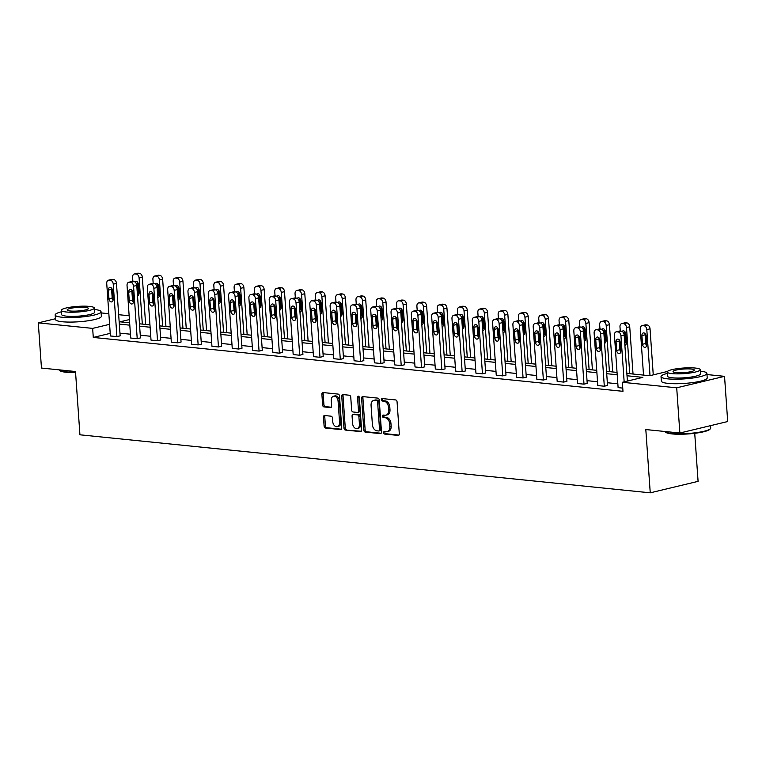 <?xml version="1.0" encoding="UTF-8"?>
<svg xmlns="http://www.w3.org/2000/svg" width="766" height="766" viewBox="0 0 766 766"><rect width="100%" height="100%" fill="white"/><g stroke="black" fill="none" stroke-linecap="round" stroke-linejoin="round"><path stroke-width="1.15" d="M383.594 432.713A1.264 0.871 -103.5 0 0 384.57 434.054L398.148 435.433A1.81 1.245 -103.5 0 0 398.444 435.414A1.81 1.245 -103.5 0 0 399.306 433.786L397.066 401.844A1.81 1.245 -103.5 0 0 395.668 399.938L382.09 398.559A1.264 0.871 -103.5 0 0 382.263 401.039L384.025 401.221A5.774 3.993 -103.5 0 1 388.506 407.32L388.697 409.982A5.774 3.993 -103.5 0 1 385.949 415.182A5.774 3.993 -103.5 0 1 385.001 415.239L383.249 415.067A1.264 0.871 -103.5 0 0 383.421 417.547L385.174 417.729A5.774 3.993 -103.5 0 1 389.664 423.818L389.846 426.48A5.774 3.993 -103.5 0 1 387.108 431.679A5.774 3.993 -103.5 0 1 386.16 431.746L384.398 431.564A1.264 0.871 -103.5 0 0 383.594 432.713M385.039 431.631A1.264 0.871 -103.5 0 0 385.863 433.738L398.962 435.078M382.732 398.626A1.264 0.871 -103.5 0 0 383.555 400.733L385.317 400.915L384.025 401.221M383.881 415.124A1.264 0.871 -103.5 0 0 384.714 417.24L386.466 417.413L385.174 417.729M324.631 415.526A1.81 1.245 -103.5 0 0 324.334 415.545A1.81 1.245 -103.5 0 0 323.482 417.173L324.104 426.135A1.81 1.245 -103.5 0 0 325.502 428.041L340.583 429.573A1.81 1.245 -103.5 0 0 340.88 429.554A1.81 1.245 -103.5 0 0 341.741 427.935L339.501 395.984A1.81 1.245 -103.5 0 0 338.103 394.088L323.022 392.546A1.81 1.245 -103.5 0 0 322.725 392.565A1.81 1.245 -103.5 0 0 321.873 394.193L322.63 405.022A1.81 1.245 -103.5 0 0 324.028 406.928L330.481 407.579A1.81 1.245 -103.5 0 0 330.778 407.56A1.81 1.245 -103.5 0 0 331.64 405.932L331.257 400.57A4.826 3.332 -103.5 0 1 333.555 396.223A4.826 3.332 -103.5 0 1 338.093 401.26L339.568 422.296A4.826 3.332 -103.5 0 1 337.279 426.643A4.826 3.332 -103.5 0 1 332.731 421.597L332.482 418.092A1.81 1.245 -103.5 0 0 331.084 416.187L324.631 415.526M706.98 374.555L724.54 376.336L727.7 421.539L679.863 433.01L645.815 429.554L650.248 492.825L79.932 434.801L75.499 371.52L41.46 368.053L38.3 322.859L55.449 318.742M679.863 433.01L676.704 387.816L622.346 382.282L642.846 377.37L627.019 375.761M110.218 333.363L93.28 337.433L622.978 391.321L622.346 382.282M93.28 337.433L92.648 328.384L38.3 322.859M363.84 430.176A1.81 1.245 -103.5 0 0 365.248 432.081L380.319 433.623A1.81 1.245 -103.5 0 0 380.625 433.604A1.81 1.245 -103.5 0 0 381.478 431.976L379.247 400.034A1.81 1.245 -103.5 0 0 377.839 398.129L362.768 396.596A1.81 1.245 -103.5 0 0 362.471 396.616A1.81 1.245 -103.5 0 0 361.609 398.234L363.84 430.176L365.133 429.87A1.81 1.245 -103.5 0 0 366.541 431.775L381.142 433.259M360.451 431.593L345.38 430.061A1.81 1.245 -103.5 0 1 343.972 428.156L341.741 396.214A1.81 1.245 -103.5 0 1 342.594 394.586A1.81 1.245 -103.5 0 1 342.89 394.567L349.344 395.227A1.81 1.245 -103.5 0 1 350.751 397.133L351.651 410.088A1.81 1.245 -103.5 0 0 353.059 411.993L357.339 412.424A1.81 1.245 -103.5 0 0 357.636 412.405A1.81 1.245 -103.5 0 0 358.488 410.787L357.55 397.295A1.264 0.871 -103.5 0 1 359.34 397.477L361.609 429.956A1.81 1.245 -103.5 0 1 360.748 431.574A1.81 1.245 -103.5 0 1 360.451 431.593L361.025 431.459M724.54 376.336L676.704 387.816M650.248 492.825L698.085 481.354L694.724 433.307M101.131 312.911L108.849 313.696M118.663 314.692L129.148 315.764M129.416 319.566L119.994 321.825L129.645 322.812M109.586 324.324L92.648 328.384M617.205 374.756L606.71 373.693M596.896 372.697L586.402 371.625M576.587 370.629L566.093 369.557M556.279 368.561L545.785 367.498M535.97 366.493L525.486 365.43M515.662 364.425L505.177 363.362M495.353 362.366L484.868 361.293M475.044 360.298L464.56 359.225M454.736 358.229L444.251 357.167M434.427 356.161L423.943 355.098M414.119 354.093L403.634 353.03M393.81 352.034L383.326 350.962M373.502 349.966L363.017 348.894M353.203 347.898L342.708 346.835M332.894 345.83L322.4 344.767M312.585 343.762L302.091 342.699M292.277 341.703L281.783 340.631M271.968 339.635L261.474 338.562M251.66 337.567L241.166 336.504M231.351 335.498L220.857 334.436M211.043 333.43L200.548 332.367M190.734 331.372L180.249 330.299M170.425 329.303L159.941 328.231M150.117 327.235L139.632 326.163M129.808 325.167L119.324 324.104M626.856 373.406L649.692 375.723L667.387 371.481M139.46 323.807L149.954 324.88M159.768 325.876L170.263 326.948M180.077 327.944L190.571 329.007M200.386 330.012L210.88 331.075M220.694 332.071L231.188 333.143M241.003 334.139L251.497 335.211M261.311 336.207L271.806 337.279M281.62 338.275L292.105 339.338M301.928 340.343L312.413 341.406M322.237 342.412L332.722 343.474M342.546 344.47L353.03 345.543M362.854 346.538L373.339 347.611M383.163 348.607L393.647 349.669M403.471 350.675L413.956 351.738M423.78 352.743L434.265 353.806M444.089 354.802L454.573 355.874M464.397 356.87L474.882 357.942M484.696 358.938L495.19 360.001M505.005 361.006L515.499 362.069M525.313 363.074L535.807 364.137M545.622 365.133L556.116 366.205M565.93 367.201L576.425 368.274M586.239 369.269L596.733 370.332M606.548 371.338L617.042 372.4M617.836 383.804L607.342 382.732M597.528 381.736L587.034 380.664M577.219 379.668L566.725 378.605M556.911 377.6L546.426 376.537M536.602 375.531L526.118 374.469M516.294 373.473L505.809 372.4M495.985 371.405L485.5 370.332M475.676 369.336L465.192 368.264M455.368 367.268L444.883 366.205M435.059 365.2L424.575 364.137M414.751 363.141L404.266 362.069M394.442 361.073L383.957 360.001M374.134 359.005L363.649 357.933M353.835 356.937L343.34 355.874M333.526 354.869L323.032 353.806M313.217 352.8L302.723 351.738M292.909 350.742L282.415 349.669M272.6 348.674L262.106 347.601M252.292 346.605L241.797 345.543M231.983 344.537L221.489 343.474M211.675 342.469L201.19 341.406M191.366 340.41L180.881 339.338M171.057 338.342L160.573 337.27M150.749 336.274L140.264 335.211M130.44 334.206L119.956 333.143M108.475 280.193L111.712 279.418A3.677 2.537 76.5 0 1 112.315 279.379L113.617 279.504A3.677 2.537 76.5 0 1 116.47 283.391L120.147 335.853L116.911 336.628L110.4 335.968L106.733 283.497A3.677 2.537 -103.5 0 1 108.475 280.193A3.677 2.537 -103.5 0 1 109.088 280.155L110.381 280.279A3.677 2.537 -103.5 0 1 113.244 284.167L116.911 336.628M128.784 282.252L132.02 281.476A3.677 2.537 76.5 0 1 132.623 281.438L133.926 281.572A3.677 2.537 76.5 0 1 136.779 285.45L140.456 337.921L137.219 338.696L130.708 338.036L127.041 285.565A3.677 2.537 -103.5 0 1 128.784 282.252A3.677 2.537 -103.5 0 1 129.387 282.214L130.689 282.348A3.677 2.537 -103.5 0 1 133.552 286.225L137.219 338.696M149.092 284.32L152.329 283.544A3.677 2.537 76.5 0 1 152.932 283.506L154.234 283.64A3.677 2.537 76.5 0 1 157.087 287.518L160.755 339.989L157.528 340.765L151.017 340.104L147.35 287.633A3.677 2.537 -103.5 0 1 149.092 284.32A3.677 2.537 -103.5 0 1 149.696 284.282L150.998 284.416A3.677 2.537 -103.5 0 1 153.861 288.294L157.528 340.765M169.401 286.388L172.637 285.613A3.677 2.537 76.5 0 1 173.24 285.574L174.543 285.708A3.677 2.537 76.5 0 1 177.396 289.586L181.063 342.057L177.836 342.833L171.325 342.163L167.658 289.701A3.677 2.537 -103.5 0 1 169.401 286.388A3.677 2.537 -103.5 0 1 170.004 286.35L171.306 286.484A3.677 2.537 -103.5 0 1 174.169 290.362L177.836 342.833M189.709 288.456L192.946 287.681A3.677 2.537 76.5 0 1 193.549 287.643L194.851 287.777A3.677 2.537 76.5 0 1 197.705 291.655L201.372 344.116L198.145 344.892L191.634 344.231L187.967 291.769A3.677 2.537 -103.5 0 1 189.709 288.456A3.677 2.537 -103.5 0 1 190.313 288.418L191.615 288.552A3.677 2.537 -103.5 0 1 194.478 292.43L198.145 344.892M210.018 290.525L213.254 289.749A3.677 2.537 76.5 0 1 213.858 289.711L215.16 289.835A3.677 2.537 76.5 0 1 218.013 293.723L221.68 346.184L218.454 346.96L211.943 346.299L208.275 293.838A3.677 2.537 -103.5 0 1 210.018 290.525A3.677 2.537 -103.5 0 1 210.621 290.486L211.923 290.611A3.677 2.537 -103.5 0 1 214.786 294.498L218.454 346.96M230.327 292.583L233.563 291.808A3.677 2.537 76.5 0 1 234.166 291.769L235.468 291.903A3.677 2.537 76.5 0 1 238.322 295.791L241.989 348.252L238.762 349.028L232.251 348.367L228.584 295.896A3.677 2.537 -103.5 0 1 230.327 292.583A3.677 2.537 -103.5 0 1 230.93 292.545L232.232 292.679A3.677 2.537 -103.5 0 1 235.085 296.557L238.762 349.028M250.635 294.651L253.872 293.876A3.677 2.537 76.5 0 1 254.475 293.838L255.777 293.972A3.677 2.537 76.5 0 1 258.63 297.85L262.298 350.321L259.071 351.096L252.56 350.435L248.893 297.964A3.677 2.537 -103.5 0 1 250.635 294.651A3.677 2.537 -103.5 0 1 251.238 294.613L252.541 294.747A3.677 2.537 -103.5 0 1 255.394 298.625L259.071 351.096M270.944 296.72L274.171 295.944A3.677 2.537 76.5 0 1 274.783 295.906L276.086 296.04A3.677 2.537 76.5 0 1 278.939 299.918L282.606 352.389L279.379 353.164L272.868 352.494L269.201 300.033A3.677 2.537 -103.5 0 1 270.944 296.72A3.677 2.537 -103.5 0 1 271.547 296.681L272.849 296.815A3.677 2.537 -103.5 0 1 275.703 300.693L279.379 353.164M291.252 298.788L294.479 298.012A3.677 2.537 76.5 0 1 295.092 297.974L296.394 298.108A3.677 2.537 76.5 0 1 299.247 301.986L302.915 354.447L299.678 355.223L293.177 354.562L289.5 302.101A3.677 2.537 -103.5 0 1 291.252 298.788A3.677 2.537 -103.5 0 1 291.856 298.75L293.158 298.884A3.677 2.537 -103.5 0 1 296.011 302.762L299.678 355.223M311.561 300.856L314.788 300.08A3.677 2.537 76.5 0 1 315.4 300.042L316.693 300.167A3.677 2.537 76.5 0 1 319.556 304.054L323.223 356.516L319.987 357.291L313.486 356.63L309.809 304.169A3.677 2.537 -103.5 0 1 311.561 300.856A3.677 2.537 -103.5 0 1 312.164 300.818L313.466 300.942A3.677 2.537 -103.5 0 1 316.32 304.83L319.987 357.291M331.87 302.915L335.096 302.139A3.677 2.537 76.5 0 1 335.7 302.101L337.002 302.235A3.677 2.537 76.5 0 1 339.865 306.122L343.532 358.584L340.296 359.359L333.794 358.699L330.117 306.228A3.677 2.537 -103.5 0 1 331.87 302.915A3.677 2.537 -103.5 0 1 332.473 302.876L333.775 303.01A3.677 2.537 -103.5 0 1 336.628 306.898L340.296 359.359M352.178 304.983L355.405 304.207A3.677 2.537 76.5 0 1 356.008 304.169L357.31 304.303A3.677 2.537 76.5 0 1 360.173 308.181L363.84 360.652L360.604 361.428L354.093 360.767L350.426 308.296A3.677 2.537 -103.5 0 1 352.178 304.983A3.677 2.537 -103.5 0 1 352.781 304.945L354.084 305.079A3.677 2.537 -103.5 0 1 356.937 308.957L360.604 361.428M372.487 307.051L375.713 306.276A3.677 2.537 76.5 0 1 376.317 306.237L377.619 306.371A3.677 2.537 76.5 0 1 380.482 310.249L384.149 362.72L380.913 363.496L374.402 362.825L370.734 310.364A3.677 2.537 -103.5 0 1 372.487 307.051A3.677 2.537 -103.5 0 1 373.09 307.013L374.392 307.147A3.677 2.537 -103.5 0 1 377.245 311.025L380.913 363.496M392.795 309.119L396.022 308.344A3.677 2.537 76.5 0 1 396.625 308.305L397.927 308.439A3.677 2.537 76.5 0 1 400.79 312.317L404.458 364.779L401.221 365.554L394.71 364.894L391.043 312.432A3.677 2.537 -103.5 0 1 392.795 309.119A3.677 2.537 -103.5 0 1 393.398 309.081L394.701 309.215A3.677 2.537 -103.5 0 1 397.554 313.093L401.221 365.554M413.094 311.188L416.331 310.412A3.677 2.537 76.5 0 1 416.934 310.374L418.236 310.498A3.677 2.537 76.5 0 1 421.099 314.386L424.766 366.847L421.53 367.623L415.019 366.962L411.352 314.5A3.677 2.537 -103.5 0 1 413.094 311.188A3.677 2.537 -103.5 0 1 413.707 311.149L415.009 311.274A3.677 2.537 -103.5 0 1 417.863 315.161L421.53 367.623M433.403 313.246L436.639 312.48A3.677 2.537 76.5 0 1 437.242 312.432L438.545 312.566A3.677 2.537 76.5 0 1 441.398 316.454L445.075 368.915L441.838 369.691L435.327 369.03L431.66 316.559A3.677 2.537 -103.5 0 1 433.403 313.246A3.677 2.537 -103.5 0 1 434.016 313.208L435.318 313.342A3.677 2.537 -103.5 0 1 438.171 317.229L441.838 369.691M453.711 315.314L456.948 314.539A3.677 2.537 76.5 0 1 457.551 314.5L458.853 314.635A3.677 2.537 76.5 0 1 461.707 318.512L465.383 370.983L462.147 371.759L455.636 371.098L451.969 318.627A3.677 2.537 -103.5 0 1 453.711 315.314A3.677 2.537 -103.5 0 1 454.324 315.276L455.617 315.41A3.677 2.537 -103.5 0 1 458.48 319.288L462.147 371.759M474.02 317.383L477.256 316.607A3.677 2.537 76.5 0 1 477.86 316.569L479.162 316.703A3.677 2.537 76.5 0 1 482.015 320.581L485.682 373.052L482.456 373.827L475.945 373.166L472.277 320.695A3.677 2.537 -103.5 0 1 474.02 317.383A3.677 2.537 -103.5 0 1 474.623 317.344L475.925 317.478A3.677 2.537 -103.5 0 1 478.788 321.356L482.456 373.827M494.329 319.451L497.565 318.675A3.677 2.537 76.5 0 1 498.168 318.637L499.47 318.771A3.677 2.537 76.5 0 1 502.324 322.649L505.991 375.11L502.764 375.886L496.253 375.225L492.586 322.764A3.677 2.537 -103.5 0 1 494.329 319.451A3.677 2.537 -103.5 0 1 494.932 319.412L496.234 319.546A3.677 2.537 -103.5 0 1 499.097 323.424L502.764 375.886M514.637 321.519L517.873 320.743A3.677 2.537 76.5 0 1 518.477 320.705L519.779 320.83A3.677 2.537 76.5 0 1 522.632 324.717L526.299 377.178L523.073 377.954L516.562 377.293L512.894 324.832A3.677 2.537 -103.5 0 1 514.637 321.519A3.677 2.537 -103.5 0 1 515.24 321.481L516.543 321.605A3.677 2.537 -103.5 0 1 519.405 325.493L523.073 377.954M534.946 323.587L538.182 322.812A3.677 2.537 76.5 0 1 538.785 322.764L540.087 322.898A3.677 2.537 76.5 0 1 542.941 326.785L546.608 379.247L543.381 380.022L536.87 379.361L533.203 326.89A3.677 2.537 -103.5 0 1 534.946 323.587A3.677 2.537 -103.5 0 1 535.549 323.539L536.851 323.673A3.677 2.537 -103.5 0 1 539.714 327.561L543.381 380.022M555.254 325.646L558.491 324.87A3.677 2.537 76.5 0 1 559.094 324.832L560.396 324.966A3.677 2.537 76.5 0 1 563.249 328.844L566.917 381.315L563.69 382.09L557.179 381.43L553.512 328.959A3.677 2.537 -103.5 0 1 555.254 325.646A3.677 2.537 -103.5 0 1 555.857 325.607L557.16 325.741A3.677 2.537 -103.5 0 1 560.023 329.619L563.69 382.09M575.563 327.714L578.799 326.938A3.677 2.537 76.5 0 1 579.402 326.9L580.705 327.034A3.677 2.537 76.5 0 1 583.558 330.912L587.225 383.383L583.998 384.159L577.487 383.498L573.82 331.027A3.677 2.537 -103.5 0 1 575.563 327.714A3.677 2.537 -103.5 0 1 576.166 327.676L577.468 327.81A3.677 2.537 -103.5 0 1 580.322 331.688L583.998 384.159M595.871 329.782L599.098 329.007A3.677 2.537 76.5 0 1 599.711 328.968L601.013 329.102A3.677 2.537 76.5 0 1 603.867 332.98L607.534 385.451L604.307 386.227L597.796 385.557L594.129 333.095A3.677 2.537 -103.5 0 1 595.871 329.782A3.677 2.537 -103.5 0 1 596.475 329.744L597.777 329.878A3.677 2.537 -103.5 0 1 600.63 333.756L604.307 386.227M622.758 388.103L618.105 387.625L614.437 335.163A3.677 2.537 -103.5 0 1 616.18 331.85A3.677 2.537 -103.5 0 1 616.783 331.812L618.085 331.937A3.677 2.537 -103.5 0 1 620.939 335.824L624.156 381.851M387.108 431.679L388.4 431.373A5.774 3.993 -103.5 0 0 391.139 426.174L389.846 426.48M386.466 417.413A5.774 3.993 -103.5 0 1 390.957 423.512L391.139 426.174M385.949 415.182L387.242 414.866A5.774 3.993 -103.5 0 0 389.99 409.666L388.697 409.982M385.317 400.915A5.774 3.993 -103.5 0 1 389.798 407.005L389.99 409.666M363.237 396.644A1.81 1.245 -103.5 0 0 362.902 397.927L365.133 429.87M378.749 430.99A1.264 0.871 -103.5 0 0 379.553 429.841L377.59 401.805A1.264 0.871 -103.5 0 0 376.613 400.465L374.756 400.283A5.774 3.993 -103.5 0 0 373.808 400.34A5.774 3.993 -103.5 0 0 371.07 405.54L372.41 424.709A5.774 3.993 -103.5 0 0 376.891 430.798L378.749 430.99M380.041 430.684A1.264 0.871 -103.5 0 0 380.846 429.535L379.553 429.841M373.808 400.34L375.101 400.034A5.774 3.993 -103.5 0 1 376.049 399.967L377.906 400.158A1.264 0.871 -103.5 0 1 378.883 401.489L380.846 429.535M361.265 431.239L345.38 430.061M343.369 394.624A1.81 1.245 -103.5 0 0 343.034 395.907L345.265 427.849A1.81 1.245 -103.5 0 0 346.672 429.755M358.632 412.118A1.81 1.245 -103.5 0 0 358.928 412.098A1.81 1.245 -103.5 0 0 359.781 410.471L358.842 396.989L357.55 397.295M358.9 396.434A1.264 0.871 -103.5 0 0 358.842 396.989M352.599 423.531A4.826 3.332 -103.5 0 0 357.138 428.577A4.826 3.332 -103.5 0 0 359.426 424.22L358.909 416.819A1.81 1.245 -103.5 0 0 357.511 414.913L353.231 414.473A1.81 1.245 -103.5 0 0 352.935 414.492A1.81 1.245 -103.5 0 0 352.073 416.12L352.599 423.531M357.138 428.577L358.431 428.261A4.826 3.332 -103.5 0 0 360.729 423.914L359.426 424.22M353.949 414.301A1.81 1.245 -103.5 0 1 354.227 414.186A1.81 1.245 -103.5 0 1 354.524 414.167L358.804 414.598A1.81 1.245 -103.5 0 1 360.202 416.503L360.729 423.914M337.279 426.643L338.572 426.327A4.826 3.332 -103.5 0 0 340.86 421.98L339.568 422.296M333.555 396.223L334.847 395.907A4.826 3.332 -103.5 0 1 339.386 400.953L340.86 421.98M323.501 392.594A1.81 1.245 -103.5 0 0 323.166 393.887L323.922 404.707A1.81 1.245 -103.5 0 0 325.32 406.612L331.295 407.225M325.11 415.574A1.81 1.245 -103.5 0 0 324.774 416.867L325.397 425.829A1.81 1.245 -103.5 0 0 326.795 427.734L341.397 429.219M653.254 374.871L650.037 328.844A3.677 2.537 76.5 0 0 647.174 324.966L645.872 324.832A3.677 2.537 76.5 0 0 645.269 324.87L642.042 325.646A3.677 2.537 -103.5 0 0 640.29 328.959L643.517 375.101M642.042 325.646A3.677 2.537 -103.5 0 1 642.645 325.607L643.947 325.741A3.677 2.537 -103.5 0 1 646.801 329.619L650.018 375.646M645.221 333.765A2.94 2.03 -103.5 0 0 645.154 334.809L645.757 343.484A2.94 2.03 -103.5 0 0 646.619 345.734M641.918 335.585L642.521 344.26A2.94 2.03 -103.5 0 0 645.298 347.333A2.94 2.03 -103.5 0 0 646.696 344.69L646.083 336.006A2.94 2.03 -103.5 0 0 643.316 332.932A2.94 2.03 -103.5 0 0 641.918 335.585L645.154 334.809M627.392 381.075L624.175 335.048L620.939 335.824M616.055 341.789A2.94 2.03 76.5 0 1 617.453 339.137A2.94 2.03 76.5 0 1 620.23 342.21L620.833 350.885A2.94 2.03 76.5 0 1 619.435 353.538A2.94 2.03 76.5 0 1 616.668 350.464L616.055 341.789L619.292 341.014A2.94 2.03 76.5 0 1 619.359 339.96M620.757 351.939A2.94 2.03 76.5 0 1 619.895 349.689L619.292 341.014M616.18 331.85L619.407 331.075A3.677 2.537 76.5 0 1 620.02 331.036L621.322 331.171A3.677 2.537 76.5 0 1 624.175 335.048M710.427 428.692L709.919 429.257A22.434 3.811 176 0 1 694.733 433.307A22.434 3.811 176 0 1 672.05 433.92A22.434 3.811 176 0 1 665.826 432.34L665.242 431.852A22.99 3.907 -4 0 0 671.629 433.479A22.99 3.907 -4 0 0 694.858 432.847A22.99 3.907 -4 0 0 710.427 428.692A22.99 3.907 -4 0 0 710.724 427.993L710.551 425.647M667.263 373.444A22.99 3.907 -4 0 0 661.039 376.604A22.99 3.907 -4 0 0 667.808 378.873A22.99 3.907 -4 0 0 692.904 378.002A22.99 3.907 -4 0 0 706.903 373.396A22.99 3.907 -4 0 0 700.287 371.137M661.039 376.604L661.355 381.123A22.99 3.907 -4 0 0 668.124 383.393A22.99 3.907 -4 0 0 693.22 382.521A22.99 3.907 -4 0 0 707.219 377.916L706.903 373.396M700.191 369.681L700.478 373.846A16.555 2.815 176 0 1 690.405 377.159A16.555 2.815 176 0 1 672.328 377.791A16.555 2.815 176 0 1 667.454 376.154L667.167 371.998A16.555 2.815 -4 0 0 672.041 373.636A16.555 2.815 -4 0 0 690.109 373.004A16.555 2.815 -4 0 0 700.191 369.681A16.555 2.815 -4 0 0 695.317 368.053A16.555 2.815 -4 0 0 677.24 368.676A16.555 2.815 -4 0 0 667.167 371.998M691.181 369.04A10.667 1.81 -4 0 0 679.528 369.451A10.667 1.81 -4 0 0 673.036 371.587A10.667 1.81 -4 0 0 676.177 372.64A10.667 1.81 -4 0 0 687.82 372.228A10.667 1.81 -4 0 0 694.322 370.093A10.667 1.81 -4 0 0 691.181 369.04M75.575 372.592A22.434 3.811 176 0 1 66.192 372.276A22.434 3.811 176 0 1 59.968 370.696L59.384 370.208A22.99 3.907 -4 0 0 65.771 371.826A22.99 3.907 -4 0 0 75.547 372.152M61.414 311.8A22.99 3.907 -4 0 0 55.181 314.96A22.99 3.907 -4 0 0 61.95 317.229A22.99 3.907 -4 0 0 87.056 316.358A22.99 3.907 -4 0 0 101.045 311.752A22.99 3.907 -4 0 0 94.438 309.493M55.181 314.96L55.497 319.479A22.99 3.907 -4 0 0 62.266 321.749A22.99 3.907 -4 0 0 87.372 320.877A22.99 3.907 -4 0 0 101.361 316.272L101.045 311.752M94.333 308.037L94.62 312.202A16.555 2.815 176 0 1 84.547 315.515A16.555 2.815 176 0 1 66.479 316.147A16.555 2.815 176 0 1 61.606 314.51L61.309 310.345A16.555 2.815 -4 0 0 66.182 311.982A16.555 2.815 -4 0 0 84.26 311.35A16.555 2.815 -4 0 0 94.333 308.037A16.555 2.815 -4 0 0 89.459 306.4A16.555 2.815 -4 0 0 71.382 307.032A16.555 2.815 -4 0 0 61.309 310.345M85.323 307.396A10.667 1.81 -4 0 0 73.67 307.798A10.667 1.81 -4 0 0 67.178 309.943A10.667 1.81 -4 0 0 70.319 310.996A10.667 1.81 -4 0 0 81.972 310.584A10.667 1.81 -4 0 0 88.463 308.449A10.667 1.81 -4 0 0 85.323 307.396M633.032 374.028L629.729 326.776A3.677 2.537 76.5 0 0 626.866 322.898L625.563 322.764A3.677 2.537 76.5 0 0 624.96 322.802L621.733 323.578A3.677 2.537 -103.5 0 0 619.981 326.89L620.278 331.056M621.733 323.578A3.677 2.537 -103.5 0 1 622.337 323.539L623.639 323.673A3.677 2.537 -103.5 0 1 626.492 327.551L629.719 373.693M624.912 331.697A2.94 2.03 -103.5 0 0 624.845 332.741L625.449 341.425A2.94 2.03 -103.5 0 0 626.31 343.666M624.893 345.294A2.94 2.03 -103.5 0 0 624.989 345.275A2.94 2.03 -103.5 0 0 626.387 342.622L625.774 333.938A2.94 2.03 -103.5 0 0 623.007 330.864A2.94 2.03 -103.5 0 0 622.155 331.439M612.723 371.96L609.42 324.707A3.677 2.537 76.5 0 0 606.557 320.83L605.255 320.695A3.677 2.537 76.5 0 0 604.652 320.734L601.425 321.509A3.677 2.537 -103.5 0 0 599.673 324.822L599.97 328.997M601.425 321.509A3.677 2.537 -103.5 0 1 602.028 321.471L603.33 321.605A3.677 2.537 -103.5 0 1 606.184 325.483L609.41 371.625M604.604 329.629A2.94 2.03 -103.5 0 0 604.537 330.673L605.14 339.357A2.94 2.03 -103.5 0 0 606.002 341.598M604.585 343.225A2.94 2.03 -103.5 0 0 604.68 343.206A2.94 2.03 -103.5 0 0 606.078 340.554L605.466 331.879A2.94 2.03 -103.5 0 0 602.698 328.805A2.94 2.03 -103.5 0 0 601.846 329.37M595.747 339.721A2.94 2.03 76.5 0 1 597.145 337.069A2.94 2.03 76.5 0 1 599.922 340.142L600.525 348.827A2.94 2.03 76.5 0 1 599.127 351.47A2.94 2.03 76.5 0 1 596.36 348.396L595.747 339.721L598.983 338.945A2.94 2.03 76.5 0 1 599.06 337.902M600.448 349.87A2.94 2.03 76.5 0 1 599.587 347.62L598.983 338.945M575.448 337.653A2.94 2.03 76.5 0 1 576.836 335.01A2.94 2.03 76.5 0 1 579.613 338.074L580.216 346.759A2.94 2.03 76.5 0 1 578.818 349.411A2.94 2.03 76.5 0 1 576.051 346.337L575.448 337.653L578.675 336.877A2.94 2.03 76.5 0 1 578.751 335.834M580.149 347.802A2.94 2.03 76.5 0 1 579.288 345.562L578.675 336.877M592.415 369.901L589.111 322.649A3.677 2.537 76.5 0 0 586.249 318.761L584.946 318.627A3.677 2.537 76.5 0 0 584.343 318.675L581.116 319.451A3.677 2.537 -103.5 0 0 579.364 322.754L579.661 326.929M581.116 319.451A3.677 2.537 -103.5 0 1 581.72 319.403L583.022 319.537A3.677 2.537 -103.5 0 1 585.875 323.424L589.102 369.557M584.295 327.561A2.94 2.03 -103.5 0 0 584.228 328.614L584.831 337.289A2.94 2.03 -103.5 0 0 585.693 339.539M584.276 341.157A2.94 2.03 -103.5 0 0 584.372 341.138A2.94 2.03 -103.5 0 0 585.77 338.486L585.157 329.811A2.94 2.03 -103.5 0 0 582.39 326.737A2.94 2.03 -103.5 0 0 581.538 327.302M555.139 335.585A2.94 2.03 76.5 0 1 556.528 332.942A2.94 2.03 76.5 0 1 559.304 336.015L559.908 344.69A2.94 2.03 76.5 0 1 558.51 347.343A2.94 2.03 76.5 0 1 555.743 344.269L555.139 335.585L558.366 334.809A2.94 2.03 76.5 0 1 558.443 333.765M559.841 345.734A2.94 2.03 76.5 0 1 558.979 343.494L558.366 334.809M572.106 367.833L568.803 320.581A3.677 2.537 76.5 0 0 565.95 316.693L564.647 316.569A3.677 2.537 76.5 0 0 564.035 316.607L560.808 317.383A3.677 2.537 -103.5 0 0 559.056 320.695L559.352 324.861M560.808 317.383A3.677 2.537 -103.5 0 1 561.411 317.344L562.713 317.469A3.677 2.537 -103.5 0 1 565.567 321.356L568.793 367.498M563.987 325.493A2.94 2.03 -103.5 0 0 563.92 326.546L564.523 335.221A2.94 2.03 -103.5 0 0 565.385 337.471M563.967 339.089A2.94 2.03 -103.5 0 0 564.063 339.07A2.94 2.03 -103.5 0 0 565.461 336.418L564.848 327.743A2.94 2.03 -103.5 0 0 562.081 324.669A2.94 2.03 -103.5 0 0 561.229 325.234M534.831 333.526A2.94 2.03 76.5 0 1 536.229 330.874A2.94 2.03 76.5 0 1 538.996 333.947L539.599 342.622A2.94 2.03 76.5 0 1 538.201 345.275A2.94 2.03 76.5 0 1 535.434 342.201L534.831 333.526L538.058 332.75A2.94 2.03 76.5 0 1 538.134 331.697M539.532 343.675A2.94 2.03 76.5 0 1 538.67 341.425L538.058 332.75M551.798 365.765L548.494 318.512A3.677 2.537 76.5 0 0 545.641 314.635L544.339 314.5A3.677 2.537 76.5 0 0 543.726 314.539L540.499 315.314A3.677 2.537 -103.5 0 0 538.757 318.627L539.044 322.792M540.499 315.314A3.677 2.537 -103.5 0 1 541.102 315.276L542.405 315.41A3.677 2.537 -103.5 0 1 545.258 319.288L548.485 365.43M543.678 323.434A2.94 2.03 -103.5 0 0 543.611 324.478L544.214 333.153A2.94 2.03 -103.5 0 0 545.076 335.403M543.659 337.021A2.94 2.03 -103.5 0 0 543.755 337.002A2.94 2.03 -103.5 0 0 545.153 334.359L544.54 325.674A2.94 2.03 -103.5 0 0 541.773 322.601A2.94 2.03 -103.5 0 0 540.92 323.166M514.522 331.458A2.94 2.03 76.5 0 1 515.92 328.805A2.94 2.03 76.5 0 1 518.687 331.879L519.291 340.554A2.94 2.03 76.5 0 1 517.893 343.206A2.94 2.03 76.5 0 1 515.125 340.133L514.522 331.458L517.749 330.682A2.94 2.03 76.5 0 1 517.826 329.629M519.224 341.607A2.94 2.03 76.5 0 1 518.362 339.357L517.749 330.682M531.489 363.697L528.186 316.444A3.677 2.537 76.5 0 0 525.332 312.566L524.03 312.432A3.677 2.537 76.5 0 0 523.417 312.471L520.191 313.246A3.677 2.537 -103.5 0 0 518.448 316.559L518.735 320.724M520.191 313.246A3.677 2.537 -103.5 0 1 520.794 313.208L522.096 313.342A3.677 2.537 -103.5 0 1 524.949 317.22L528.176 363.362M523.379 321.366A2.94 2.03 -103.5 0 0 523.302 322.409L523.906 331.094A2.94 2.03 -103.5 0 0 524.767 333.334M523.35 334.962A2.94 2.03 -103.5 0 0 523.446 334.934A2.94 2.03 -103.5 0 0 524.844 332.291L524.241 323.606A2.94 2.03 -103.5 0 0 521.464 320.533A2.94 2.03 -103.5 0 0 520.612 321.107M494.214 329.39A2.94 2.03 76.5 0 1 495.612 326.737A2.94 2.03 76.5 0 1 498.379 329.811L498.982 338.495A2.94 2.03 76.5 0 1 497.584 341.138A2.94 2.03 76.5 0 1 494.817 338.065L494.214 329.39L497.44 328.614A2.94 2.03 76.5 0 1 497.517 327.57M498.915 339.539A2.94 2.03 76.5 0 1 498.053 337.289L497.44 328.614M511.181 361.629L507.877 314.376A3.677 2.537 76.5 0 0 505.024 310.498L503.722 310.364A3.677 2.537 76.5 0 0 503.118 310.402L499.882 311.178A3.677 2.537 -103.5 0 0 498.139 314.491L498.427 318.666M499.882 311.178A3.677 2.537 -103.5 0 1 500.485 311.14L501.787 311.274A3.677 2.537 -103.5 0 1 504.641 315.152L507.868 361.293M503.07 319.298A2.94 2.03 -103.5 0 0 502.994 320.341L503.597 329.026A2.94 2.03 -103.5 0 0 504.468 331.266M503.042 332.894A2.94 2.03 -103.5 0 0 503.138 332.875A2.94 2.03 -103.5 0 0 504.535 330.223L503.932 321.548A2.94 2.03 -103.5 0 0 501.155 318.474A2.94 2.03 -103.5 0 0 500.303 319.039M473.905 327.321A2.94 2.03 76.5 0 1 475.303 324.669A2.94 2.03 76.5 0 1 478.07 327.743L478.673 336.427A2.94 2.03 76.5 0 1 477.275 339.07A2.94 2.03 76.5 0 1 474.508 336.006L473.905 327.321L477.132 326.546A2.94 2.03 76.5 0 1 477.208 325.502M478.606 337.471A2.94 2.03 76.5 0 1 477.745 335.23L477.132 326.546M490.872 359.57L487.569 312.317A3.677 2.537 76.5 0 0 484.715 308.43L483.413 308.296A3.677 2.537 76.5 0 0 482.81 308.344L479.573 309.11A3.677 2.537 -103.5 0 0 477.831 312.423L478.118 316.597M479.573 309.11A3.677 2.537 -103.5 0 1 480.177 309.071L481.479 309.205A3.677 2.537 -103.5 0 1 484.332 313.093L487.559 359.225M482.762 317.229A2.94 2.03 -103.5 0 0 482.685 318.283L483.298 326.958A2.94 2.03 -103.5 0 0 484.16 329.208M482.733 330.826A2.94 2.03 -103.5 0 0 482.829 330.807A2.94 2.03 -103.5 0 0 484.227 328.154L483.624 319.479A2.94 2.03 -103.5 0 0 480.847 316.406A2.94 2.03 -103.5 0 0 479.995 316.971M453.596 325.253A2.94 2.03 76.5 0 1 454.994 322.61A2.94 2.03 76.5 0 1 457.762 325.684L458.365 334.359A2.94 2.03 76.5 0 1 456.976 337.011A2.94 2.03 76.5 0 1 454.2 333.938L453.596 325.253L456.823 324.478A2.94 2.03 76.5 0 1 456.9 323.434M458.298 335.403A2.94 2.03 76.5 0 1 457.436 333.162L456.823 324.478M470.563 357.502L467.26 310.249A3.677 2.537 76.5 0 0 464.407 306.362L463.104 306.237A3.677 2.537 76.5 0 0 462.501 306.276L459.265 307.051A3.677 2.537 -103.5 0 0 457.522 310.364L457.809 314.529M459.265 307.051A3.677 2.537 -103.5 0 1 459.868 307.013L461.17 307.137A3.677 2.537 -103.5 0 1 464.033 311.025L467.26 357.167M462.453 315.161A2.94 2.03 -103.5 0 0 462.377 316.214L462.99 324.889A2.94 2.03 -103.5 0 0 463.851 327.139M462.425 328.758A2.94 2.03 -103.5 0 0 462.52 328.738A2.94 2.03 -103.5 0 0 463.918 326.086L463.315 317.411A2.94 2.03 -103.5 0 0 460.538 314.338A2.94 2.03 -103.5 0 0 459.686 314.903M433.288 323.195A2.94 2.03 76.5 0 1 434.686 320.542A2.94 2.03 76.5 0 1 437.453 323.616L438.056 332.291A2.94 2.03 76.5 0 1 436.668 334.943A2.94 2.03 76.5 0 1 433.891 331.87L433.288 323.195L436.524 322.419A2.94 2.03 76.5 0 1 436.591 321.366M437.989 333.344A2.94 2.03 76.5 0 1 437.127 331.094L436.524 322.419M450.255 355.434L446.951 308.181A3.677 2.537 76.5 0 0 444.098 304.303L442.796 304.169A3.677 2.537 76.5 0 0 442.193 304.207L438.956 304.983A3.677 2.537 -103.5 0 0 437.214 308.296L437.501 312.461M438.956 304.983A3.677 2.537 -103.5 0 1 439.56 304.945L440.862 305.079A3.677 2.537 -103.5 0 1 443.725 308.957L446.951 355.098M442.145 313.103A2.94 2.03 -103.5 0 0 442.068 314.146L442.681 322.821A2.94 2.03 -103.5 0 0 443.543 325.071M442.116 326.689A2.94 2.03 -103.5 0 0 442.212 326.67A2.94 2.03 -103.5 0 0 443.61 324.028L443.007 315.343A2.94 2.03 -103.5 0 0 440.239 312.269A2.94 2.03 -103.5 0 0 439.378 312.834M412.979 321.126A2.94 2.03 76.5 0 1 414.377 318.474A2.94 2.03 76.5 0 1 417.144 321.548L417.748 330.223A2.94 2.03 76.5 0 1 416.359 332.875A2.94 2.03 76.5 0 1 413.583 329.801L412.979 321.126L416.216 320.351A2.94 2.03 76.5 0 1 416.283 319.298M417.681 331.276A2.94 2.03 76.5 0 1 416.819 329.026L416.216 320.351M429.946 353.365L426.643 306.113A3.677 2.537 76.5 0 0 423.79 302.235L422.487 302.101A3.677 2.537 76.5 0 0 421.884 302.139L418.648 302.915A3.677 2.537 -103.5 0 0 416.905 306.228L417.192 310.393M418.648 302.915A3.677 2.537 -103.5 0 1 419.251 302.876L420.553 303.01A3.677 2.537 -103.5 0 1 423.416 306.888L426.643 353.03M421.836 311.034A2.94 2.03 -103.5 0 0 421.76 312.078L422.372 320.762A2.94 2.03 -103.5 0 0 423.234 323.003M421.807 324.621A2.94 2.03 -103.5 0 0 421.903 324.602A2.94 2.03 -103.5 0 0 423.301 321.959L422.698 313.275A2.94 2.03 -103.5 0 0 419.931 310.201A2.94 2.03 -103.5 0 0 419.069 310.776M392.671 319.058A2.94 2.03 76.5 0 1 394.069 316.406A2.94 2.03 76.5 0 1 396.836 319.479L397.449 328.164A2.94 2.03 76.5 0 1 396.051 330.807A2.94 2.03 76.5 0 1 393.274 327.733L392.671 319.058L395.907 318.283A2.94 2.03 76.5 0 1 395.974 317.239M397.372 329.208A2.94 2.03 76.5 0 1 396.51 326.958L395.907 318.283M409.638 351.297L406.334 304.045A3.677 2.537 76.5 0 0 403.481 300.167L402.179 300.033A3.677 2.537 76.5 0 0 401.575 300.071L398.339 300.846A3.677 2.537 -103.5 0 0 396.596 304.159L396.884 308.334M398.339 300.846A3.677 2.537 -103.5 0 1 398.942 300.808L400.245 300.942A3.677 2.537 -103.5 0 1 403.108 304.82L406.334 350.962M401.528 308.966A2.94 2.03 -103.5 0 0 401.451 310.01L402.064 318.694A2.94 2.03 -103.5 0 0 402.926 320.935M401.499 322.563A2.94 2.03 -103.5 0 0 401.595 322.543A2.94 2.03 -103.5 0 0 402.993 319.891L402.389 311.216A2.94 2.03 -103.5 0 0 399.622 308.143A2.94 2.03 -103.5 0 0 398.76 308.708M372.362 316.99A2.94 2.03 76.5 0 1 373.76 314.338A2.94 2.03 76.5 0 1 376.527 317.411L377.14 326.096A2.94 2.03 76.5 0 1 375.742 328.738A2.94 2.03 76.5 0 1 372.975 325.665L372.362 316.99L375.599 316.214A2.94 2.03 76.5 0 1 375.666 315.171M377.064 327.139A2.94 2.03 76.5 0 1 376.202 324.899L375.599 316.214M389.329 349.239L386.026 301.986A3.677 2.537 76.5 0 0 383.172 298.098L381.87 297.964A3.677 2.537 76.5 0 0 381.267 298.003L378.031 298.778A3.677 2.537 -103.5 0 0 376.288 302.091L376.575 306.266M378.031 298.778A3.677 2.537 -103.5 0 1 378.634 298.74L379.936 298.874A3.677 2.537 -103.5 0 1 382.799 302.762L386.026 348.894M381.219 306.898A2.94 2.03 -103.5 0 0 381.142 307.951L381.755 316.626A2.94 2.03 -103.5 0 0 382.617 318.876M381.19 320.494A2.94 2.03 -103.5 0 0 381.286 320.475A2.94 2.03 -103.5 0 0 382.684 317.823L382.081 309.148A2.94 2.03 -103.5 0 0 379.314 306.074A2.94 2.03 -103.5 0 0 378.461 306.639M352.054 314.922A2.94 2.03 76.5 0 1 353.452 312.279A2.94 2.03 76.5 0 1 356.219 315.353L356.832 324.028A2.94 2.03 76.5 0 1 355.434 326.68A2.94 2.03 76.5 0 1 352.666 323.606L352.054 314.922L355.29 314.146A2.94 2.03 76.5 0 1 355.357 313.103M356.755 325.071A2.94 2.03 76.5 0 1 355.893 322.831L355.29 314.146M369.03 347.17L365.717 299.918A3.677 2.537 76.5 0 0 362.864 296.03L361.562 295.906A3.677 2.537 76.5 0 0 360.958 295.944L357.722 296.72A3.677 2.537 -103.5 0 0 355.979 300.033L356.267 304.198M357.722 296.72A3.677 2.537 -103.5 0 1 358.335 296.681L359.637 296.806A3.677 2.537 -103.5 0 1 362.49 300.693L365.717 346.835M360.91 304.83A2.94 2.03 -103.5 0 0 360.843 305.883L361.447 314.558A2.94 2.03 -103.5 0 0 362.308 316.808M360.882 318.426A2.94 2.03 -103.5 0 0 360.987 318.407A2.94 2.03 -103.5 0 0 362.375 315.755L361.772 307.08A2.94 2.03 -103.5 0 0 359.005 304.006A2.94 2.03 -103.5 0 0 358.153 304.571M331.745 312.863A2.94 2.03 76.5 0 1 333.143 310.211A2.94 2.03 76.5 0 1 335.91 313.284L336.523 321.959A2.94 2.03 76.5 0 1 335.125 324.612A2.94 2.03 76.5 0 1 332.358 321.538L331.745 312.863L334.981 312.088A2.94 2.03 76.5 0 1 335.048 311.034M336.446 323.013A2.94 2.03 76.5 0 1 335.585 320.762L334.981 312.088M348.721 345.102L345.409 297.85A3.677 2.537 76.5 0 0 342.555 293.972L341.253 293.838A3.677 2.537 76.5 0 0 340.65 293.876L337.413 294.651A3.677 2.537 -103.5 0 0 335.671 297.964L335.968 302.13M337.413 294.651A3.677 2.537 -103.5 0 1 338.026 294.613L339.328 294.747A3.677 2.537 -103.5 0 1 342.182 298.625L345.409 344.767M340.602 302.762A2.94 2.03 -103.5 0 0 340.535 303.815L341.138 312.49A2.94 2.03 -103.5 0 0 342 314.74M340.583 316.358A2.94 2.03 -103.5 0 0 340.679 316.339A2.94 2.03 -103.5 0 0 342.067 313.696L341.464 305.012A2.94 2.03 -103.5 0 0 338.696 301.938A2.94 2.03 -103.5 0 0 337.844 302.503M311.436 310.795A2.94 2.03 76.5 0 1 312.834 308.143A2.94 2.03 76.5 0 1 315.602 311.216L316.214 319.891A2.94 2.03 76.5 0 1 314.816 322.543A2.94 2.03 76.5 0 1 312.049 319.47L311.436 310.795L314.673 310.019A2.94 2.03 76.5 0 1 314.74 308.966M316.138 320.944A2.94 2.03 76.5 0 1 315.276 318.694L314.673 310.019M328.413 343.034L325.11 295.781A3.677 2.537 76.5 0 0 322.247 291.903L320.944 291.769A3.677 2.537 76.5 0 0 320.341 291.808L317.105 292.583A3.677 2.537 -103.5 0 0 315.362 295.896L315.659 300.061M317.105 292.583A3.677 2.537 -103.5 0 1 317.718 292.545L319.02 292.679A3.677 2.537 -103.5 0 1 321.873 296.557L325.1 342.699M320.293 300.703A2.94 2.03 -103.5 0 0 320.226 301.747L320.83 310.421A2.94 2.03 -103.5 0 0 321.691 312.672M320.274 314.29A2.94 2.03 -103.5 0 0 320.37 314.271A2.94 2.03 -103.5 0 0 321.768 311.628L321.155 302.943A2.94 2.03 -103.5 0 0 318.388 299.87A2.94 2.03 -103.5 0 0 317.536 300.435M291.128 308.727A2.94 2.03 76.5 0 1 292.526 306.074A2.94 2.03 76.5 0 1 295.293 309.148L295.906 317.833A2.94 2.03 76.5 0 1 294.508 320.475A2.94 2.03 76.5 0 1 291.741 317.402L291.128 308.727L294.364 307.951A2.94 2.03 76.5 0 1 294.431 306.898M295.829 318.876A2.94 2.03 76.5 0 1 294.967 316.626L294.364 307.951M308.104 340.966L304.801 293.713A3.677 2.537 76.5 0 0 301.938 289.835L300.636 289.701A3.677 2.537 76.5 0 0 300.033 289.74L296.806 290.515A3.677 2.537 -103.5 0 0 295.054 293.828L295.35 298.003M296.806 290.515A3.677 2.537 -103.5 0 1 297.409 290.477L298.711 290.611A3.677 2.537 -103.5 0 1 301.565 294.489L304.791 340.631M299.985 298.635A2.94 2.03 -103.5 0 0 299.918 299.678L300.521 308.363A2.94 2.03 -103.5 0 0 301.383 310.603M299.966 312.231A2.94 2.03 -103.5 0 0 300.061 312.212A2.94 2.03 -103.5 0 0 301.459 309.56L300.846 300.885A2.94 2.03 -103.5 0 0 298.079 297.811A2.94 2.03 -103.5 0 0 297.227 298.376M270.819 306.659A2.94 2.03 76.5 0 1 272.217 304.006A2.94 2.03 76.5 0 1 274.994 307.08L275.597 315.764A2.94 2.03 76.5 0 1 274.199 318.407A2.94 2.03 76.5 0 1 271.432 315.333L270.819 306.659L274.056 305.883A2.94 2.03 76.5 0 1 274.123 304.839M275.521 316.808A2.94 2.03 76.5 0 1 274.659 314.558L274.056 305.883M287.796 338.898L284.492 291.655A3.677 2.537 76.5 0 0 281.629 287.767L280.327 287.633A3.677 2.537 76.5 0 0 279.724 287.671L276.497 288.447A3.677 2.537 -103.5 0 0 274.745 291.76L275.042 295.935M276.497 288.447A3.677 2.537 -103.5 0 1 277.101 288.409L278.403 288.543A3.677 2.537 -103.5 0 1 281.256 292.421L284.483 338.562M279.676 296.566A2.94 2.03 -103.5 0 0 279.609 297.62L280.212 306.295A2.94 2.03 -103.5 0 0 281.074 308.545M279.657 310.163A2.94 2.03 -103.5 0 0 279.753 310.144A2.94 2.03 -103.5 0 0 281.151 307.492L280.538 298.817A2.94 2.03 -103.5 0 0 277.771 295.743A2.94 2.03 -103.5 0 0 276.919 296.308M250.52 304.59A2.94 2.03 76.5 0 1 251.909 301.948A2.94 2.03 76.5 0 1 254.685 305.021L255.289 313.696A2.94 2.03 76.5 0 1 253.891 316.348A2.94 2.03 76.5 0 1 251.124 313.275L250.52 304.59L253.747 303.815A2.94 2.03 76.5 0 1 253.824 302.771M255.212 314.74A2.94 2.03 76.5 0 1 254.35 312.499L253.747 303.815M267.487 336.839L264.184 289.586A3.677 2.537 76.5 0 0 261.321 285.699L260.019 285.574A3.677 2.537 76.5 0 0 259.415 285.613L256.189 286.388A3.677 2.537 -103.5 0 0 254.436 289.701L254.733 293.866M256.189 286.388A3.677 2.537 -103.5 0 1 256.792 286.35L258.094 286.474A3.677 2.537 -103.5 0 1 260.947 290.362L264.174 336.504M259.368 294.498A2.94 2.03 -103.5 0 0 259.301 295.552L259.904 304.226A2.94 2.03 -103.5 0 0 260.766 306.477M259.348 308.095A2.94 2.03 -103.5 0 0 259.444 308.076A2.94 2.03 -103.5 0 0 260.842 305.423L260.229 296.748A2.94 2.03 -103.5 0 0 257.462 293.675A2.94 2.03 -103.5 0 0 256.61 294.24M230.212 302.532A2.94 2.03 76.5 0 1 231.6 299.879A2.94 2.03 76.5 0 1 234.377 302.953L234.98 311.628A2.94 2.03 76.5 0 1 233.582 314.28A2.94 2.03 76.5 0 1 230.815 311.207L230.212 302.532L233.439 301.756A2.94 2.03 76.5 0 1 233.515 300.703M234.913 312.681A2.94 2.03 76.5 0 1 234.051 310.431L233.439 301.756M247.179 334.771L243.875 287.518A3.677 2.537 76.5 0 0 241.012 283.64L239.71 283.506A3.677 2.537 76.5 0 0 239.107 283.544L235.88 284.32A3.677 2.537 -103.5 0 0 234.128 287.633L234.425 291.798M235.88 284.32A3.677 2.537 -103.5 0 1 236.483 284.282L237.786 284.416A3.677 2.537 -103.5 0 1 240.639 288.294L243.866 334.436M239.059 292.43A2.94 2.03 -103.5 0 0 238.992 293.483L239.595 302.158A2.94 2.03 -103.5 0 0 240.457 304.408M239.04 306.027A2.94 2.03 -103.5 0 0 239.136 306.007A2.94 2.03 -103.5 0 0 240.534 303.355L239.921 294.68A2.94 2.03 -103.5 0 0 237.154 291.607A2.94 2.03 -103.5 0 0 236.301 292.172M209.903 300.464A2.94 2.03 76.5 0 1 211.292 297.811A2.94 2.03 76.5 0 1 214.068 300.885L214.671 309.56A2.94 2.03 76.5 0 1 213.274 312.212A2.94 2.03 76.5 0 1 210.506 309.138L209.903 300.464L213.13 299.688A2.94 2.03 76.5 0 1 213.207 298.635M214.604 310.613A2.94 2.03 76.5 0 1 213.743 308.363L213.13 299.688M226.87 332.703L223.567 285.45A3.677 2.537 76.5 0 0 220.713 281.572L219.411 281.438A3.677 2.537 76.5 0 0 218.798 281.476L215.572 282.252A3.677 2.537 -103.5 0 0 213.819 285.565L214.116 289.73M215.572 282.252A3.677 2.537 -103.5 0 1 216.175 282.214L217.477 282.348A3.677 2.537 -103.5 0 1 220.33 286.225L223.557 332.367M218.75 290.371A2.94 2.03 -103.5 0 0 218.683 291.415L219.287 300.09A2.94 2.03 -103.5 0 0 220.148 302.34M218.731 303.958A2.94 2.03 -103.5 0 0 218.827 303.939A2.94 2.03 -103.5 0 0 220.225 301.297L219.612 292.612A2.94 2.03 -103.5 0 0 216.845 289.538A2.94 2.03 -103.5 0 0 215.993 290.103M189.595 298.395A2.94 2.03 76.5 0 1 190.993 295.743A2.94 2.03 76.5 0 1 193.76 298.817L194.363 307.501A2.94 2.03 76.5 0 1 192.965 310.144A2.94 2.03 76.5 0 1 190.198 307.07L189.595 298.395L192.821 297.62A2.94 2.03 76.5 0 1 192.898 296.566M194.296 308.545A2.94 2.03 76.5 0 1 193.434 306.295L192.821 297.62M206.561 330.634L203.258 283.382A3.677 2.537 76.5 0 0 200.405 279.504L199.103 279.37A3.677 2.537 76.5 0 0 198.49 279.408L195.263 280.184A3.677 2.537 -103.5 0 0 193.52 283.497L193.808 287.671M195.263 280.184A3.677 2.537 -103.5 0 1 195.866 280.145L197.168 280.279A3.677 2.537 -103.5 0 1 200.022 284.157L203.249 330.299M198.442 288.303A2.94 2.03 -103.5 0 0 198.375 289.347L198.978 298.031A2.94 2.03 -103.5 0 0 199.84 300.272M198.423 301.9A2.94 2.03 -103.5 0 0 198.518 301.881A2.94 2.03 -103.5 0 0 199.916 299.228L199.304 290.553A2.94 2.03 -103.5 0 0 196.536 287.48A2.94 2.03 -103.5 0 0 195.684 288.045M169.286 296.327A2.94 2.03 76.5 0 1 170.684 293.675A2.94 2.03 76.5 0 1 173.451 296.748L174.054 305.433A2.94 2.03 76.5 0 1 172.656 308.076A2.94 2.03 76.5 0 1 169.889 305.002L169.286 296.327L172.513 295.552A2.94 2.03 76.5 0 1 172.589 294.508M173.987 306.477A2.94 2.03 76.5 0 1 173.126 304.226L172.513 295.552M186.253 328.566L182.95 281.314A3.677 2.537 76.5 0 0 180.096 277.436L178.794 277.302A3.677 2.537 76.5 0 0 178.181 277.34L174.954 278.115A3.677 2.537 -103.5 0 0 173.212 281.428L173.499 285.603M174.954 278.115A3.677 2.537 -103.5 0 1 175.558 278.077L176.86 278.211A3.677 2.537 -103.5 0 1 179.713 282.089L182.94 328.231M178.143 286.235A2.94 2.03 -103.5 0 0 178.066 287.288L178.669 295.963A2.94 2.03 -103.5 0 0 179.531 298.213M178.114 299.832A2.94 2.03 -103.5 0 0 178.21 299.812A2.94 2.03 -103.5 0 0 179.608 297.16L179.005 288.485A2.94 2.03 -103.5 0 0 176.228 285.412A2.94 2.03 -103.5 0 0 175.376 285.977M148.977 294.259A2.94 2.03 76.5 0 1 150.375 291.616A2.94 2.03 76.5 0 1 153.143 294.69L153.746 303.365A2.94 2.03 76.5 0 1 152.348 306.017A2.94 2.03 76.5 0 1 149.581 302.943L148.977 294.259L152.204 293.483A2.94 2.03 76.5 0 1 152.281 292.44M153.679 304.408A2.94 2.03 76.5 0 1 152.817 302.168L152.204 293.483M165.944 326.507L162.641 279.255A3.677 2.537 76.5 0 0 159.788 275.367L158.485 275.243A3.677 2.537 76.5 0 0 157.882 275.281L154.646 276.057A3.677 2.537 -103.5 0 0 152.903 279.36L153.19 283.535M154.646 276.057A3.677 2.537 -103.5 0 1 155.249 276.019L156.551 276.143A3.677 2.537 -103.5 0 1 159.405 280.03L162.631 326.163M157.834 284.167A2.94 2.03 -103.5 0 0 157.758 285.22L158.361 293.895A2.94 2.03 -103.5 0 0 159.232 296.145M157.806 297.763A2.94 2.03 -103.5 0 0 157.901 297.744A2.94 2.03 -103.5 0 0 159.299 295.092L158.696 286.417A2.94 2.03 -103.5 0 0 155.919 283.343A2.94 2.03 -103.5 0 0 155.067 283.908M128.669 292.191A2.94 2.03 76.5 0 1 130.067 289.548A2.94 2.03 76.5 0 1 132.834 292.622L133.437 301.297A2.94 2.03 76.5 0 1 132.039 303.949A2.94 2.03 76.5 0 1 129.272 300.875L128.669 292.191L131.896 291.425A2.94 2.03 76.5 0 1 131.972 290.371M133.37 302.35A2.94 2.03 76.5 0 1 132.508 300.1L131.896 291.425M145.636 324.439L142.332 277.187A3.677 2.537 76.5 0 0 139.479 273.309L138.177 273.175A3.677 2.537 76.5 0 0 137.574 273.213L134.337 273.989A3.677 2.537 -103.5 0 0 132.595 277.302L132.882 281.467M134.337 273.989A3.677 2.537 -103.5 0 1 134.94 273.95L136.243 274.084A3.677 2.537 -103.5 0 1 139.096 277.962L142.323 324.104M137.526 282.099A2.94 2.03 -103.5 0 0 137.449 283.152L138.062 291.827A2.94 2.03 -103.5 0 0 138.924 294.077M137.497 295.695A2.94 2.03 -103.5 0 0 137.593 295.676A2.94 2.03 -103.5 0 0 138.991 293.024L138.387 284.349A2.94 2.03 -103.5 0 0 135.611 281.275A2.94 2.03 -103.5 0 0 134.759 281.84M108.36 290.132A2.94 2.03 76.5 0 1 109.758 287.48A2.94 2.03 76.5 0 1 112.525 290.553L113.129 299.228A2.94 2.03 76.5 0 1 111.74 301.881A2.94 2.03 76.5 0 1 108.963 298.807L108.36 290.132L111.597 289.356A2.94 2.03 76.5 0 1 111.664 288.303M113.062 300.282A2.94 2.03 76.5 0 1 112.2 298.031L111.597 289.356M385.863 433.738L384.57 434.054M383.555 400.733L382.263 401.039M384.714 417.24L383.421 417.547M390.957 423.512L389.664 423.818M389.798 407.005L388.506 407.32M398.722 435.299L398.148 435.433M362.902 397.927L361.609 398.234M380.894 433.479L380.319 433.623M366.541 431.775L365.248 432.081M378.883 401.489L377.59 401.805M377.906 400.158L376.613 400.465M376.049 399.967L374.756 400.283M345.265 427.849L343.972 428.156M343.034 395.907L341.741 396.214M359.781 410.471L358.488 410.787M360.202 416.503L358.909 416.819M358.804 414.598L357.511 414.913M354.524 414.167L353.231 414.473M339.386 400.953L338.093 401.26M331.056 407.445L330.481 407.579M325.32 406.612L324.028 406.928M323.922 404.707L322.63 405.022M323.166 393.887L321.873 394.193M341.157 429.439L340.583 429.573M326.795 427.734L325.502 428.041M325.397 425.829L324.104 426.135M324.774 416.867L323.482 417.173M646.801 329.619L650.037 328.844M643.947 325.741L647.174 324.966M642.645 325.607L645.872 324.832M645.757 343.484L642.521 344.26M620.02 331.036L616.783 331.812M621.322 331.171L618.085 331.937M616.668 350.464L619.895 349.689M626.492 327.551L629.729 326.776M623.639 323.673L626.866 322.898M622.337 323.539L625.563 322.764M624.845 332.741L623.62 333.038M625.449 341.425L624.635 341.617M606.184 325.483L609.42 324.707M603.33 321.605L606.557 320.83M602.028 321.471L605.255 320.695M604.537 330.673L603.311 330.969M605.14 339.357L604.326 339.549M603.867 332.98L600.63 333.756M599.711 328.968L596.475 329.744M601.013 329.102L597.777 329.878M596.36 348.396L599.587 347.62M583.558 330.912L580.322 331.688M579.402 326.9L576.166 327.676M580.705 327.034L577.468 327.81M576.051 346.337L579.288 345.562M585.875 323.424L589.111 322.649M583.022 319.537L586.249 318.761M581.72 319.403L584.946 318.627M584.228 328.614L583.003 328.901M584.831 337.289L584.018 337.48M563.249 328.844L560.023 329.619M559.094 324.832L555.857 325.607M560.396 324.966L557.16 325.741M555.743 344.269L558.979 343.494M565.567 321.356L568.803 320.581M562.713 317.469L565.95 316.693M561.411 317.344L564.647 316.569M563.92 326.546L562.694 326.843M564.523 335.221L563.709 335.422M542.941 326.785L539.714 327.561M538.785 322.764L535.549 323.539M540.087 322.898L536.851 323.673M535.434 342.201L538.67 341.425M545.258 319.288L548.494 318.512M542.405 315.41L545.641 314.635M541.102 315.276L544.339 314.5M543.611 324.478L542.385 324.774M544.214 333.153L543.4 333.354M522.632 324.717L519.405 325.493M518.477 320.705L515.24 321.481M519.779 320.83L516.543 321.605M515.125 340.133L518.362 339.357M524.949 317.22L528.186 316.444M522.096 313.342L525.332 312.566M520.794 313.208L524.03 312.432M523.302 322.409L522.077 322.706M523.906 331.094L523.092 331.285M502.324 322.649L499.097 323.424M498.168 318.637L494.932 319.412M499.47 318.771L496.234 319.546M494.817 338.065L498.053 337.289M504.641 315.152L507.877 314.376M501.787 311.274L505.024 310.498M500.485 311.14L503.722 310.364M502.994 320.341L501.768 320.638M503.597 329.026L502.783 329.217M482.015 320.581L478.788 321.356M477.86 316.569L474.623 317.344M479.162 316.703L475.925 317.478M474.508 336.006L477.745 335.23M484.332 313.093L487.569 312.317M481.479 309.205L484.715 308.43M480.177 309.071L483.413 308.296M482.685 318.283L481.46 318.57M483.298 326.958L482.475 327.149M461.707 318.512L458.48 319.288M457.551 314.5L454.324 315.276M458.853 314.635L455.617 315.41M454.2 333.938L457.436 333.162M464.033 311.025L467.26 310.249M461.17 307.137L464.407 306.362M459.868 307.013L463.104 306.237M462.377 316.214L461.151 316.502M462.99 324.889L462.166 325.09M441.398 316.454L438.171 317.229M437.242 312.432L434.016 313.208M438.545 312.566L435.318 313.342M433.891 331.87L437.127 331.094M443.725 308.957L446.951 308.181M440.862 305.079L444.098 304.303M439.56 304.945L442.796 304.169M442.068 314.146L440.843 314.443M442.681 322.821L441.858 323.022M421.099 314.386L417.863 315.161M416.934 310.374L413.707 311.149M418.236 310.498L415.009 311.274M413.583 329.801L416.819 329.026M423.416 306.888L426.643 306.113M420.553 303.01L423.79 302.235M419.251 302.876L422.487 302.101M421.76 312.078L420.534 312.375M422.372 320.762L421.549 320.954M400.79 312.317L397.554 313.093M396.625 308.305L393.398 309.081M397.927 308.439L394.701 309.215M393.274 327.733L396.51 326.958M403.108 304.82L406.334 304.045M400.245 300.942L403.481 300.167M398.942 300.808L402.179 300.033M401.451 310.01L400.225 310.307M402.064 318.694L401.25 318.886M380.482 310.249L377.245 311.025M376.317 306.237L373.09 307.013M377.619 306.371L374.392 307.147M372.975 325.665L376.202 324.899M382.799 302.762L386.026 301.986M379.936 298.874L383.172 298.098M378.634 298.74L381.87 297.964M381.142 307.951L379.926 308.238M381.755 316.626L380.941 316.818M360.173 308.181L356.937 308.957M356.008 304.169L352.781 304.945M357.31 304.303L354.084 305.079M352.666 323.606L355.893 322.831M362.49 300.693L365.717 299.918M359.637 296.806L362.864 296.03M358.335 296.681L361.562 295.906M360.843 305.883L359.618 306.17M361.447 314.558L360.633 314.759M339.865 306.122L336.628 306.898M335.7 302.101L332.473 302.876M337.002 302.235L333.775 303.01M332.358 321.538L335.585 320.762M342.182 298.625L345.409 297.85M339.328 294.747L342.555 293.972M338.026 294.613L341.253 293.838M340.535 303.815L339.309 304.112M341.138 312.49L340.324 312.691M319.556 304.054L316.32 304.83M315.4 300.042L312.164 300.818M316.693 300.167L313.466 300.942M312.049 319.47L315.276 318.694M321.873 296.557L325.11 295.781M319.02 292.679L322.247 291.903M317.718 292.545L320.944 291.769M320.226 301.747L319.001 302.043M320.83 310.421L320.016 310.623M299.247 301.986L296.011 302.762M295.092 297.974L291.856 298.75M296.394 298.108L293.158 298.884M291.741 317.402L294.967 316.626M301.565 294.489L304.801 293.713M298.711 290.611L301.938 289.835M297.409 290.477L300.636 289.701M299.918 299.678L298.692 299.975M300.521 308.363L299.707 308.554M278.939 299.918L275.703 300.693M274.783 295.906L271.547 296.681M276.086 296.04L272.849 296.815M271.432 315.333L274.659 314.558M281.256 292.421L284.492 291.655M278.403 288.543L281.629 287.767M277.101 288.409L280.327 287.633M279.609 297.62L278.384 297.907M280.212 306.295L279.399 306.486M258.63 297.85L255.394 298.625M254.475 293.838L251.238 294.613M255.777 293.972L252.541 294.747M251.124 313.275L254.35 312.499M260.947 290.362L264.184 289.586M258.094 286.474L261.321 285.699M256.792 286.35L260.019 285.574M259.301 295.552L258.075 295.839M259.904 304.226L259.09 304.428M238.322 295.791L235.085 296.557M234.166 291.769L230.93 292.545M235.468 291.903L232.232 292.679M230.815 311.207L234.051 310.431M240.639 288.294L243.875 287.518M237.786 284.416L241.012 283.64M236.483 284.282L239.71 283.506M238.992 293.483L237.766 293.78M239.595 302.158L238.781 302.359M218.013 293.723L214.786 294.498M213.858 289.711L210.621 290.486M215.16 289.835L211.923 290.611M210.506 309.138L213.743 308.363M220.33 286.225L223.567 285.45M217.477 282.348L220.713 281.572M216.175 282.214L219.411 281.438M218.683 291.415L217.458 291.712M219.287 300.09L218.473 300.291M197.705 291.655L194.478 292.43M193.549 287.643L190.313 288.418M194.851 287.777L191.615 288.552M190.198 307.07L193.434 306.295M200.022 284.157L203.258 283.382M197.168 280.279L200.405 279.504M195.866 280.145L199.103 279.37M198.375 289.347L197.149 289.644M198.978 298.031L198.164 298.223M177.396 289.586L174.169 290.362M173.24 285.574L170.004 286.35M174.543 285.708L171.306 286.484M169.889 305.002L173.126 304.226M179.713 282.089L182.95 281.314M176.86 278.211L180.096 277.436M175.558 278.077L178.794 277.302M178.066 287.288L176.841 287.576M178.669 295.963L177.856 296.155M157.087 287.518L153.861 288.294M152.932 283.506L149.696 284.282M154.234 283.64L150.998 284.416M149.581 302.943L152.817 302.168M159.405 280.03L162.641 279.255M156.551 276.143L159.788 275.367M155.249 276.019L158.485 275.243M157.758 285.22L156.532 285.507M158.361 293.895L157.547 294.087M136.779 285.45L133.552 286.225M132.623 281.438L129.387 282.214M133.926 281.572L130.689 282.348M129.272 300.875L132.508 300.1M139.096 277.962L142.332 277.187M136.243 274.084L139.479 273.309M134.94 273.95L138.177 273.175M137.449 283.152L136.224 283.449M138.062 291.827L137.238 292.028M116.47 283.391L113.244 284.167M112.315 279.379L109.088 280.155M113.617 279.504L110.381 280.279M108.963 298.807L112.2 298.031M380.242 430.664L378.95 430.98M358.928 412.098L357.636 412.405M354.227 414.186L352.935 414.492"/></g></svg>
